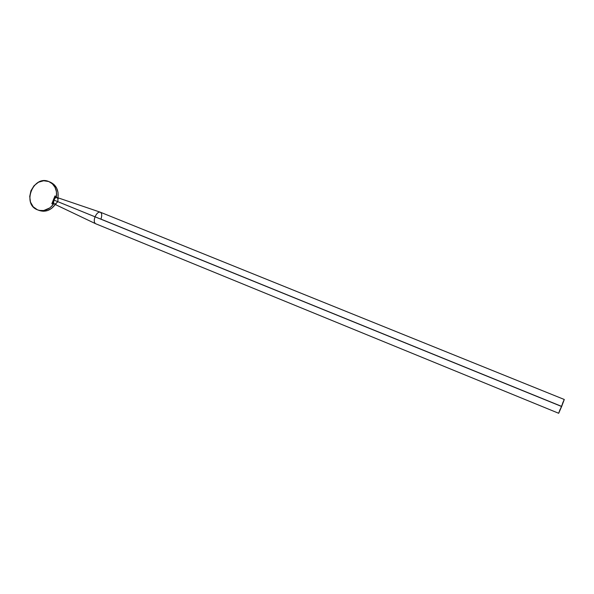 <?xml version="1.0" encoding="UTF-8"?>
<svg xmlns="http://www.w3.org/2000/svg" width="594" height="594" viewBox="0 0 594 594"><rect width="100%" height="100%" fill="white"/><g stroke="black" fill="none" stroke-linecap="round" stroke-linejoin="round"><path stroke-width="0.89" d="M564.211 399.606L558.687 413.283L561.642 406.504L53.98 200.111L53.267 204.462C48.819 209.912 43.644 211.731 37.749 209.927L37.429 209.801C21.584 204.009 33.39 174.636 48.782 181.541L48.938 181.601C54.537 184.385 57.054 189.33 56.489 196.451L55.829 197.861L57.143 197.52M50.379 182.217L53.95 184.482L56.586 187.964L58.012 192.315L58.071 197.082C58.628 189.991 56.118 185.053 50.535 182.284L49.109 181.675M57.67 201.552L58.041 200.044L57.64 198.619L58.167 198.797L57.165 197.527L55.301 197.683L53.98 200.111L95.047 216.817C93.822 220.374 94.023 222.683 95.641 223.73L558.687 413.283M54.455 204.121L53.764 202.992L54.396 204.091L95.508 223.671C94.008 222.527 93.852 220.248 95.047 216.817C96.584 213.484 98.3 211.932 100.193 212.155C101.938 213.12 102.183 215.444 100.928 219.119L560.788 406.044M54.396 204.091L56.118 203.905L55.613 203.66L57.328 202.272M558.716 413.112L560.127 409.296M562.54 403.363L564.018 399.992M561.642 406.504L564.293 399.487L100.327 212.199C98.411 211.828 96.651 213.372 95.047 216.817L561.642 406.504M38.098 210.053L39.375 210.514C45.255 212.318 50.416 210.506 54.856 205.071L51.515 208.457L47.49 210.588L43.184 211.249L39.056 210.387M37.429 209.801L33.205 206.801L30.502 202.123L29.715 196.488L30.955 190.733L34.036 185.722L38.499 182.217L43.674 180.747L48.782 181.541L52.369 183.813L55.004 187.303L56.437 191.669L56.489 196.451L54.967 195.961L51.834 203.749L53.267 204.462L49.926 207.863L43.733 210.528L39.449 210.424L37.429 209.801M54.329 199.384L53.26 202.754L51.834 203.749L54.967 195.961L55.301 197.683L54.329 199.384M53.764 202.992L53.267 204.462L51.834 203.749L53.26 202.754L53.764 202.992M55.829 197.861L55.301 197.683L54.967 195.961L56.489 196.451L55.829 197.861M100.193 212.155L57.076 197.498M55.316 197.572L55.049 198.233M53.453 202.19L53.193 202.844"/></g></svg>
